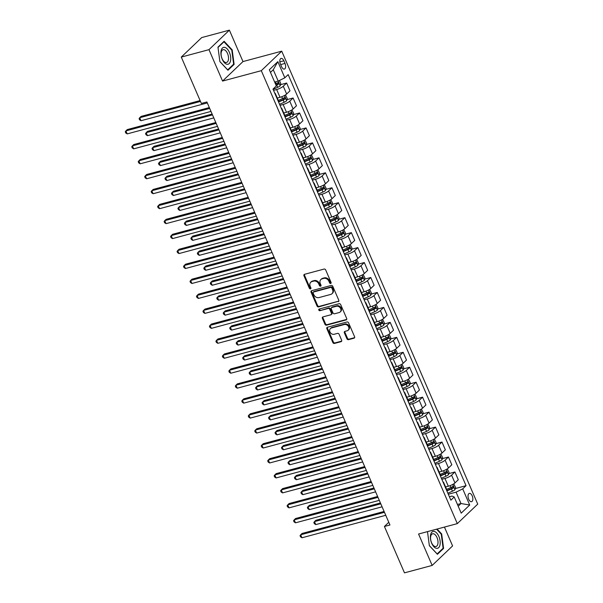 <?xml version="1.0" encoding="UTF-8"?>
<svg xmlns="http://www.w3.org/2000/svg" width="603" height="603" viewBox="0 0 603 603"><rect width="100%" height="100%" fill="white"/><g stroke="black" fill="none" stroke-linecap="round" stroke-linejoin="round"><path stroke-width="0.9" d="M330.685 283.455A0.92 0.754 -133.7 0 0 331.085 282.43L325.688 269.948A1.319 1.085 -133.7 0 0 324.09 269.066L304.538 274.312A1.319 1.085 -133.7 0 0 303.957 275.782L309.362 288.264A0.92 0.754 -133.7 0 0 310.877 287.85L310.183 286.237A4.213 3.46 -133.7 0 1 310.749 282.257A4.213 3.46 -133.7 0 1 312.03 281.548L313.658 281.111A4.213 3.46 -133.7 0 1 318.761 283.938L319.462 285.551A0.92 0.754 -133.7 0 0 320.984 285.144L320.283 283.531A4.213 3.46 -133.7 0 1 320.856 279.551A4.213 3.46 -133.7 0 1 322.138 278.835L323.766 278.398A4.213 3.46 -133.7 0 1 328.869 281.224L329.57 282.837A0.92 0.754 -133.7 0 0 330.685 283.455M472.209 495.862A4.289 2.231 75 0 0 469.33 493.405A4.289 2.231 75 0 0 468.674 499.231A4.289 2.231 75 0 0 471.554 501.688A4.289 2.231 75 0 0 472.209 495.862M346.929 338.78A1.319 1.085 -133.7 0 0 348.519 339.67L354.006 338.193A1.319 1.085 -133.7 0 0 354.587 336.73L348.587 322.869A1.319 1.085 -133.7 0 0 346.989 321.987L327.437 327.233A1.319 1.085 -133.7 0 0 326.856 328.695L332.856 342.557A1.319 1.085 -133.7 0 0 334.446 343.439L341.079 341.66A1.319 1.085 -133.7 0 0 341.652 340.198L339.09 334.266A1.319 1.085 -133.7 0 0 337.492 333.384L334.205 334.266A3.52 2.894 -133.7 0 1 330.293 332.539A3.52 2.894 -133.7 0 1 330.414 328.575A3.52 2.894 -133.7 0 1 331.484 327.979L344.366 324.527A3.52 2.894 -133.7 0 1 348.278 326.246A3.52 2.894 -133.7 0 1 348.157 330.218A3.52 2.894 -133.7 0 1 347.079 330.813L344.939 331.386A1.319 1.085 -133.7 0 0 344.358 332.848L346.929 338.78L347.479 338.253A1.319 1.085 -133.7 0 0 349.069 339.142L354.556 337.665A1.319 1.085 -133.7 0 0 354.624 337.65M418.565 534.017L432.163 565.426L404.485 572.85L384.42 526.479L389.953 524.994L206.897 101.967L201.364 103.452L181.292 57.081L208.97 49.657L222.56 81.066L261.303 70.679L457.308 523.623L418.565 534.017M338.2 301.666A1.319 1.085 -133.7 0 0 338.773 300.196L332.781 286.335A1.319 1.085 -133.7 0 0 331.183 285.453L311.63 290.699A1.319 1.085 -133.7 0 0 311.05 292.169L317.05 306.03A1.319 1.085 -133.7 0 0 318.64 306.912L338.75 301.138A1.319 1.085 -133.7 0 0 338.818 301.116M340.68 304.605L346.68 318.467A1.319 1.085 -133.7 0 1 346.099 319.929L326.547 325.175A1.319 1.085 -133.7 0 1 324.949 324.293L322.386 318.361A1.319 1.085 -133.7 0 1 322.959 316.892L330.896 314.766A1.319 1.085 -133.7 0 0 331.469 313.304L329.766 309.369A1.319 1.085 -133.7 0 0 328.175 308.48L319.914 310.696A0.92 0.754 -133.7 0 1 319.206 309.053L339.09 303.716A1.319 1.085 -133.7 0 1 340.68 304.605M280.44 64.069L281.578 66.699A4.161 2.156 75 0 0 284.367 69.081A4.161 2.156 75 0 0 285.008 63.428L283.862 60.797A4.161 2.156 75 0 0 281.073 58.416A4.161 2.156 75 0 0 280.44 64.069M261.303 70.679L281.729 51.172L477.734 504.116L457.308 523.623M277.84 61.649L284.827 77.81L278.194 81.103L273.272 69.737L277.84 61.649L269.337 69.767L276.325 85.928L272.986 89.116L450.871 500.173L454.21 496.985L451.986 496.065L449.393 496.759M455.273 488.566L466.051 485.679L288.166 74.614L284.827 77.81M466.051 485.679L462.712 488.867L469.699 505.02L461.197 513.145L454.21 496.985M222.56 81.066L242.986 61.566L229.396 30.15L208.97 49.657M229.396 30.15L201.719 37.574L181.292 57.081M432.163 565.426L452.589 545.919L444.434 527.075M242.986 61.566L281.729 51.172M388.792 522.304L384.42 526.479M273.272 69.737L270.476 72.405M273.084 89.334L277.681 87.322A3.55 0.829 156.6 0 0 280.199 85.822L278.194 81.103L274.651 82.053M457.451 504.485L460.994 503.535L456.072 492.161L448.3 494.249M448.798 473.611L454.926 471.968L458.295 479.747L454.956 482.935A5.367 1.251 156.6 0 1 448.315 486.229L445.587 486.968M454.926 471.968L451.587 475.156A5.367 1.251 156.6 0 1 444.954 478.45L441.826 479.287M442.323 458.649L448.451 457.006L451.82 464.785L448.481 467.973A5.367 1.251 156.6 0 1 441.841 471.275L439.112 472.006M448.451 457.006L445.112 460.195A5.367 1.251 156.6 0 1 438.479 463.496L435.358 464.333M435.856 443.695L441.984 442.052L445.346 449.83L442.007 453.019A5.367 1.251 156.6 0 1 435.374 456.313L432.637 457.044M441.984 442.052L438.637 445.24A5.367 1.251 156.6 0 1 432.004 448.534L428.884 449.371M429.381 428.733L435.509 427.09L438.871 434.869L435.532 438.057A5.367 1.251 156.6 0 1 428.899 441.358L426.163 442.089M435.509 427.09L432.17 430.278A5.367 1.251 156.6 0 1 425.53 433.58L422.409 434.416M422.907 413.779L429.035 412.135L432.404 419.914L429.057 423.102A5.367 1.251 156.6 0 1 422.424 426.396L419.696 427.128M429.035 412.135L425.695 415.324A5.367 1.251 156.6 0 1 419.062 418.618L415.934 419.454M416.432 398.817L422.56 397.173L425.929 404.952L422.59 408.141A5.367 1.251 156.6 0 1 415.949 411.442L413.221 412.173M422.56 397.173L419.221 400.362A5.367 1.251 156.6 0 1 412.588 403.663L409.46 404.5M409.965 383.862L416.085 382.219L419.454 389.99L416.115 393.186A5.367 1.251 156.6 0 1 409.482 396.48L406.746 397.211M416.085 382.219L412.746 385.407A5.367 1.251 156.6 0 1 406.113 388.701L402.992 389.538M403.49 368.9L409.618 367.257L412.98 375.036L409.641 378.224A5.367 1.251 156.6 0 1 403.008 381.518L400.271 382.257M409.618 367.257L406.279 370.446A5.367 1.251 156.6 0 1 399.638 373.739L396.518 374.584M397.015 353.938L403.143 352.295L406.505 360.074L403.166 363.27A5.367 1.251 156.6 0 1 396.533 366.564L393.797 367.295M403.143 352.295L399.804 355.491A5.367 1.251 156.6 0 1 393.164 358.785L390.043 359.622M390.54 338.984L396.668 337.341L400.038 345.12L396.699 348.308A5.367 1.251 156.6 0 1 390.058 351.602L387.33 352.34M396.668 337.341L393.329 340.529A5.367 1.251 156.6 0 1 386.696 343.823L383.568 344.66M384.066 324.022L390.194 322.379L393.563 330.158L390.224 333.346A5.367 1.251 156.6 0 1 383.583 336.647L380.855 337.379M390.194 322.379L386.855 325.567A5.367 1.251 156.6 0 1 380.222 328.869L377.101 329.705M377.599 309.068L383.727 307.424L387.088 315.203L383.749 318.392A5.367 1.251 156.6 0 1 377.116 321.685L374.38 322.417M383.727 307.424L380.38 310.613A5.367 1.251 156.6 0 1 373.747 313.907L370.626 314.743M371.124 294.106L377.252 292.463L380.614 300.241L377.274 303.43A5.367 1.251 156.6 0 1 370.641 306.731L367.905 307.462M377.252 292.463L373.913 295.651A5.367 1.251 156.6 0 1 367.272 298.952L364.152 299.789M364.649 279.151L370.777 277.508L374.139 285.287L370.8 288.475A5.367 1.251 156.6 0 1 364.167 291.769L361.431 292.5M370.777 277.508L367.438 280.697A5.367 1.251 156.6 0 1 360.798 283.99L357.677 284.827M358.174 264.189L364.302 262.546L367.672 270.325L364.333 273.513A5.367 1.251 156.6 0 1 357.692 276.815L354.963 277.546M364.302 262.546L360.963 265.735A5.367 1.251 156.6 0 1 354.33 269.036L351.202 269.873M351.7 249.235L357.828 247.592L361.197 255.371L357.858 258.559A5.367 1.251 156.6 0 1 351.217 261.853L348.489 262.584M357.828 247.592L354.489 250.78A5.367 1.251 156.6 0 1 347.856 254.074L344.735 254.911M345.233 234.273L351.361 232.63L354.722 240.409L351.383 243.597A5.367 1.251 156.6 0 1 344.75 246.891L342.014 247.629M351.361 232.63L348.014 235.818A5.367 1.251 156.6 0 1 341.381 239.112L338.26 239.956M338.758 219.319L344.886 217.668L348.248 225.447L344.908 228.643A5.367 1.251 156.6 0 1 338.275 231.936L335.539 232.668M344.886 217.668L341.547 220.864A5.367 1.251 156.6 0 1 334.906 224.158L331.786 224.994M332.283 204.357L338.411 202.714L341.78 210.492L338.434 213.681A5.367 1.251 156.6 0 1 331.801 216.974L329.065 217.713M338.411 202.714L335.072 205.902A5.367 1.251 156.6 0 1 328.431 209.196L325.311 210.04M325.808 189.395L331.936 187.752L335.306 195.53L331.967 198.719A5.367 1.251 156.6 0 1 325.326 202.02L322.597 202.751M331.936 187.752L328.597 190.947A5.367 1.251 156.6 0 1 321.964 194.241L318.836 195.078M319.334 174.44L325.462 172.797L328.831 180.576L325.492 183.764A5.367 1.251 156.6 0 1 318.851 187.058L316.123 187.797M325.462 172.797L322.123 175.986A5.367 1.251 156.6 0 1 315.49 179.279L312.369 180.116M312.867 159.478L318.995 157.835L322.356 165.614L319.017 168.802A5.367 1.251 156.6 0 1 312.384 172.104L309.648 172.835M318.995 157.835L315.648 161.024A5.367 1.251 156.6 0 1 309.015 164.325L305.894 165.162M306.392 144.524L312.52 142.881L315.882 150.66L312.542 153.848A5.367 1.251 156.6 0 1 305.909 157.142L303.173 157.873M312.52 142.881L309.181 146.069A5.367 1.251 156.6 0 1 302.54 149.363L299.42 150.2M299.917 129.562L306.045 127.919L309.414 135.698L306.068 138.886A5.367 1.251 156.6 0 1 299.435 142.187L296.699 142.919M306.045 127.919L302.706 131.107A5.367 1.251 156.6 0 1 296.065 134.409L292.945 135.245M293.442 114.608L299.57 112.965L302.94 120.743L299.601 123.932A5.367 1.251 156.6 0 1 292.96 127.225L290.231 127.957M299.57 112.965L296.231 116.153A5.367 1.251 156.6 0 1 289.598 119.447L286.47 120.283M286.968 99.646L293.096 98.003L296.465 105.781L293.126 108.97A5.367 1.251 156.6 0 1 286.485 112.271L283.757 113.002M293.096 98.003L289.757 101.191A5.367 1.251 156.6 0 1 283.124 104.492L280.003 105.329M280.501 84.691L286.629 83.041L289.99 90.819L286.651 94.015A5.367 1.251 156.6 0 1 280.018 97.309L277.282 98.04M286.629 83.041L283.282 86.237A5.367 1.251 156.6 0 1 276.649 89.53L273.528 90.367M458.197 506.203L460.994 503.535L469.699 505.02M274.727 93.133A5.367 1.251 156.6 0 1 275.277 93.412A5.367 1.251 156.6 0 1 275.104 94M275.277 93.412L278.646 101.191A5.367 1.251 156.6 0 1 278.465 101.779M281.194 108.095A5.367 1.251 156.6 0 1 281.752 108.367A5.367 1.251 156.6 0 1 281.571 108.962M281.752 108.367L285.121 116.145A5.367 1.251 156.6 0 1 284.94 116.741M287.669 123.05A5.367 1.251 156.6 0 1 288.226 123.329A5.367 1.251 156.6 0 1 288.046 123.924M288.226 123.329L291.588 131.107A5.367 1.251 156.6 0 1 291.415 131.703M294.143 138.012A5.367 1.251 156.6 0 1 294.701 138.283A5.367 1.251 156.6 0 1 294.52 138.878M294.701 138.283L298.063 146.062A5.367 1.251 156.6 0 1 297.89 146.657M300.618 152.966A5.367 1.251 156.6 0 1 301.168 153.245A5.367 1.251 156.6 0 1 300.995 153.84M301.168 153.245L304.538 161.024A5.367 1.251 156.6 0 1 304.357 161.619M307.093 167.928A5.367 1.251 156.6 0 1 307.643 168.199A5.367 1.251 156.6 0 1 307.47 168.795M307.643 168.199L311.012 175.978A5.367 1.251 156.6 0 1 310.831 176.573M313.56 182.882A5.367 1.251 156.6 0 1 314.118 183.161A5.367 1.251 156.6 0 1 313.937 183.757M314.118 183.161L317.487 190.94A5.367 1.251 156.6 0 1 317.306 191.535M320.035 197.844A5.367 1.251 156.6 0 1 320.592 198.123A5.367 1.251 156.6 0 1 320.412 198.711M320.592 198.123L323.954 205.902A5.367 1.251 156.6 0 1 323.781 206.49M326.509 212.799A5.367 1.251 156.6 0 1 327.067 213.078A5.367 1.251 156.6 0 1 326.886 213.673M327.067 213.078L330.429 220.856A5.367 1.251 156.6 0 1 330.248 221.452M332.984 227.761A5.367 1.251 156.6 0 1 333.534 228.04A5.367 1.251 156.6 0 1 333.361 228.627M333.534 228.04L336.904 235.818A5.367 1.251 156.6 0 1 336.723 236.406M339.459 242.723A5.367 1.251 156.6 0 1 340.009 242.994A5.367 1.251 156.6 0 1 339.828 243.589M340.009 242.994L343.378 250.773A5.367 1.251 156.6 0 1 343.197 251.368M345.926 257.677A5.367 1.251 156.6 0 1 346.484 257.956A5.367 1.251 156.6 0 1 346.303 258.551M346.484 257.956L349.846 265.735A5.367 1.251 156.6 0 1 349.672 266.322M352.401 272.639A5.367 1.251 156.6 0 1 352.959 272.91A5.367 1.251 156.6 0 1 352.778 273.506M352.959 272.91L356.32 280.689A5.367 1.251 156.6 0 1 356.147 281.284M358.875 287.593A5.367 1.251 156.6 0 1 359.426 287.872A5.367 1.251 156.6 0 1 359.252 288.468M359.426 287.872L362.795 295.651A5.367 1.251 156.6 0 1 362.614 296.246M365.35 302.555A5.367 1.251 156.6 0 1 365.9 302.827A5.367 1.251 156.6 0 1 365.727 303.422M365.9 302.827L369.27 310.605A5.367 1.251 156.6 0 1 369.089 311.201M371.825 317.51A5.367 1.251 156.6 0 1 372.375 317.789A5.367 1.251 156.6 0 1 372.194 318.384M372.375 317.789L375.744 325.567A5.367 1.251 156.6 0 1 375.563 326.163M378.292 332.472A5.367 1.251 156.6 0 1 378.85 332.75A5.367 1.251 156.6 0 1 378.669 333.338M378.85 332.75L382.212 340.529A5.367 1.251 156.6 0 1 382.038 341.117M384.767 347.426A5.367 1.251 156.6 0 1 385.325 347.705A5.367 1.251 156.6 0 1 385.144 348.3M385.325 347.705L388.686 355.484A5.367 1.251 156.6 0 1 388.513 356.079M391.241 362.388A5.367 1.251 156.6 0 1 391.792 362.667A5.367 1.251 156.6 0 1 391.618 363.255M391.792 362.667L395.161 370.446A5.367 1.251 156.6 0 1 394.98 371.033M397.716 377.35A5.367 1.251 156.6 0 1 398.266 377.621A5.367 1.251 156.6 0 1 398.093 378.217M398.266 377.621L401.636 385.4A5.367 1.251 156.6 0 1 401.455 385.995M404.183 392.304A5.367 1.251 156.6 0 1 404.741 392.583A5.367 1.251 156.6 0 1 404.56 393.171M404.741 392.583L408.11 400.362A5.367 1.251 156.6 0 1 407.93 400.95M410.658 407.266A5.367 1.251 156.6 0 1 411.216 407.538A5.367 1.251 156.6 0 1 411.035 408.133M411.216 407.538L414.578 415.316A5.367 1.251 156.6 0 1 414.404 415.912M417.133 422.221A5.367 1.251 156.6 0 1 417.691 422.499A5.367 1.251 156.6 0 1 417.51 423.095M417.691 422.499L421.052 430.278A5.367 1.251 156.6 0 1 420.879 430.874M423.608 437.183A5.367 1.251 156.6 0 1 424.158 437.454A5.367 1.251 156.6 0 1 423.984 438.049M424.158 437.454L427.527 445.233A5.367 1.251 156.6 0 1 427.346 445.828M430.082 452.137A5.367 1.251 156.6 0 1 430.632 452.416A5.367 1.251 156.6 0 1 430.459 453.011M430.632 452.416L434.002 460.195A5.367 1.251 156.6 0 1 433.821 460.79M436.549 467.099A5.367 1.251 156.6 0 1 437.107 467.37A5.367 1.251 156.6 0 1 436.926 467.966M437.107 467.37L440.476 475.149A5.367 1.251 156.6 0 1 440.296 475.744M443.024 482.053A5.367 1.251 156.6 0 1 443.582 482.332A5.367 1.251 156.6 0 1 443.401 482.928M443.582 482.332L446.944 490.111A5.367 1.251 156.6 0 1 446.77 490.706M456.072 492.161L462.712 488.867M219.891 61.634L227.964 70.242L234.115 64.37L232.193 49.883L224.12 41.275L217.969 47.147L219.891 61.634M427.497 531.62L429.359 545.692L437.431 554.3L443.582 548.428L441.667 533.941L437.077 529.05M231.68 50.019L232.193 49.883M233.157 64.627L234.115 64.37M442.625 548.685L443.582 548.428M441.155 534.077L441.667 533.941M331.153 282.95A0.92 0.754 -133.7 0 1 330.12 282.31L329.419 280.697A4.213 3.46 -133.7 0 0 324.316 277.87L323.766 278.398M320.856 279.551L321.407 279.023A4.213 3.46 -133.7 0 1 322.688 278.307L324.316 277.87M310.749 282.257L311.299 281.729A4.213 3.46 -133.7 0 1 312.58 281.021L314.216 280.583A4.213 3.46 -133.7 0 1 319.319 283.41L320.012 285.023A0.92 0.754 -133.7 0 0 321.052 285.656M304.47 274.335A1.319 1.085 -133.7 0 0 304.507 275.254L309.912 287.737A0.92 0.754 -133.7 0 0 310.944 288.37M311.563 290.721A1.319 1.085 -133.7 0 0 311.6 291.641L317.6 305.502A1.319 1.085 -133.7 0 0 319.191 306.384L338.75 301.138M331.816 288.038A0.92 0.754 -133.7 0 0 330.7 287.42L313.53 292.025A0.92 0.754 -133.7 0 0 313.13 293.05L313.869 294.754A4.213 3.46 -133.7 0 0 318.972 297.581L330.7 294.43A4.213 3.46 -133.7 0 0 331.982 293.721A4.213 3.46 -133.7 0 0 332.555 289.741L331.816 288.038L332.366 287.51A0.92 0.754 -133.7 0 0 331.251 286.892L330.7 287.42M313.251 292.184L313.809 291.656A0.92 0.754 -133.7 0 1 314.088 291.498L331.251 286.892M331.982 293.721L332.539 293.194A4.213 3.46 -133.7 0 0 333.105 289.214L332.555 289.741M332.366 287.51L333.105 289.214M322.899 316.914A1.319 1.085 -133.7 0 0 322.937 317.834L325.499 323.766A1.319 1.085 -133.7 0 0 327.097 324.648L346.657 319.402A1.319 1.085 -133.7 0 0 346.717 319.379M331.296 314.547L331.846 314.02A1.319 1.085 -133.7 0 0 332.027 312.776L330.323 308.842A1.319 1.085 -133.7 0 0 328.725 307.952L319.914 310.696M319.289 309.03A0.92 0.754 -133.7 0 0 320.472 310.168M339.12 312.558A3.52 2.894 -133.7 0 0 340.198 311.962A3.52 2.894 -133.7 0 0 340.318 307.997A3.52 2.894 -133.7 0 0 336.406 306.271L331.869 307.492A1.319 1.085 -133.7 0 0 331.288 308.955L332.992 312.889A1.319 1.085 -133.7 0 0 334.59 313.779L339.12 312.558M340.198 311.962L340.748 311.434A3.52 2.894 -133.7 0 0 340.876 307.47A3.52 2.894 -133.7 0 0 336.956 305.751L336.406 306.271M331.469 307.711L332.019 307.191A1.319 1.085 -133.7 0 1 332.419 306.965L336.956 305.751M344.871 331.409A1.319 1.085 -133.7 0 0 344.908 332.321L347.479 338.253M348.157 330.218L348.707 329.69A3.52 2.894 -133.7 0 0 348.828 325.718A3.52 2.894 -133.7 0 0 344.916 323.999L344.366 324.527M330.414 328.575L330.972 328.047A3.52 2.894 -133.7 0 1 332.042 327.452L344.916 323.999M327.369 327.248A1.319 1.085 -133.7 0 0 327.406 328.168L333.406 342.029A1.319 1.085 -133.7 0 0 335.004 342.911L341.63 341.132A1.319 1.085 -133.7 0 0 341.697 341.117M280.214 85.769L280.787 83.576L279.453 80.478M200.113 100.573L141.087 116.409L139.708 117.728L140.996 120.721L207.311 102.932M276.068 85.325L276.702 85.046A3.55 0.829 -23.4 0 0 278.669 83.983L278.043 82.551A3.55 0.829 156.6 0 1 276.076 83.613L275.443 83.892M277.214 83.056L277.071 84.412A1.809 0.422 156.6 0 1 276.506 84.684L275.903 84.955M200.482 101.425L139.708 117.728L139.067 118.618L139.587 119.809L140.996 120.721M209.324 107.583L127.286 129.585L125.899 130.904L209.693 108.427M127.195 133.896L125.786 132.992L125.266 131.793L125.899 130.904L127.195 133.896L210.99 111.419M278.043 97.837L277.327 98.153M285.453 94.92L287.262 98.53L286.674 100.784A3.55 0.829 156.6 0 1 284.156 102.276L279.551 104.296M212.12 114.05L147.554 131.364L146.175 132.683L147.471 135.675L213.786 117.887M278.571 102.02L283.169 100.008A3.55 0.829 -23.4 0 0 285.144 98.945L284.518 97.505A3.55 0.829 156.6 0 1 282.551 98.568L278.315 100.422M283.689 98.01L283.546 99.367A1.809 0.422 156.6 0 1 282.98 99.646L278.601 101.56M212.49 114.894L146.175 132.683L145.542 133.572L146.062 134.771L147.471 135.675M284.518 112.799L283.802 113.108M291.927 109.882L293.736 113.492L293.148 115.738A3.55 0.829 156.6 0 1 290.631 117.238L286.026 119.251M218.595 129.004L154.029 146.325L152.649 147.645L153.946 150.637L220.261 132.848M285.046 116.982L289.644 114.962A3.55 0.829 -23.4 0 0 291.611 113.899L290.993 112.467A3.55 0.829 156.6 0 1 289.025 113.53L284.789 115.384M290.164 112.972L290.02 114.329A1.809 0.422 156.6 0 1 289.455 114.6L285.076 116.522M218.964 129.856L152.649 147.645L152.016 148.534L152.529 149.725L153.946 150.637M290.993 127.753L290.277 128.07M298.402 124.836L300.211 128.447L299.623 130.7A3.55 0.829 156.6 0 1 297.098 132.2L292.5 134.213M225.07 143.966L160.504 161.287L159.124 162.599L160.421 165.591L226.736 147.803M291.513 131.936L296.118 129.924A3.55 0.829 -23.4 0 0 298.086 128.861L297.467 127.421A3.55 0.829 156.6 0 1 295.493 128.484L291.257 130.338M296.638 127.926L296.495 129.283A1.809 0.422 156.6 0 1 295.93 129.562L291.55 131.477M225.439 144.81L159.124 162.599L158.491 163.488L159.004 164.687L160.421 165.591M215.799 122.537L133.753 144.547L132.374 145.866L216.168 123.389M133.67 148.858L132.253 147.946L131.74 146.755L132.374 145.866L133.67 148.858L217.457 126.381M222.273 137.499L140.228 159.509L138.848 160.82L222.635 138.351M140.145 163.812L138.728 162.908L138.215 161.71L138.848 160.82L140.145 163.812L223.932 141.336M228.748 152.453L146.702 174.463L145.323 175.782L229.11 153.305M146.619 178.774L145.202 177.87L144.682 176.671L145.323 175.782L146.619 178.774L230.406 156.298M297.467 142.715L296.751 143.024M304.877 139.798L306.678 143.408L306.098 145.662A3.55 0.829 156.6 0 1 303.573 147.155L298.975 149.167M231.544 158.921L166.978 176.242L165.599 177.561L166.895 180.553L233.203 162.765M297.988 146.898L302.593 144.878A3.55 0.829 -23.4 0 0 304.56 143.816L303.942 142.383A3.55 0.829 156.6 0 1 301.967 143.446L297.731 145.3M303.105 142.888L302.97 144.245A1.809 0.422 156.6 0 1 302.404 144.524L298.025 146.439M231.914 159.772L165.599 177.561L164.958 178.45L165.478 179.649L166.895 180.553M235.215 167.415L153.177 189.425L151.798 190.744L235.585 168.267M153.087 193.729L151.677 192.824L151.157 191.626L151.798 190.744L153.087 193.729L236.881 171.26M230.527 60.843A8.713 4.522 75 0 0 227.248 48.964A8.713 4.522 75 0 0 221.113 50.795A8.713 4.522 75 0 0 224.391 62.674A8.713 4.522 75 0 0 230.527 60.843M228.379 59.893A6.603 3.43 75 0 0 227.195 52.793A6.603 3.43 75 0 0 223.102 49.717A6.603 3.43 75 0 0 221.248 52.288A6.603 3.43 75 0 0 222.432 59.388A6.603 3.43 75 0 0 226.517 62.463A6.603 3.43 75 0 0 228.379 59.893M218.007 47.464L223.962 41.78L231.778 50.124L233.64 64.159L227.678 69.85L219.876 61.529M223.442 41.924L223.962 41.78M431.703 543.303A8.713 4.522 75 0 0 438.66 547.652A8.713 4.522 75 0 0 438.878 536.451A8.713 4.522 75 0 0 431.921 532.102A8.713 4.522 75 0 0 431.703 543.303M431.567 542.745A6.603 3.43 75 0 0 435.992 546.522A6.603 3.43 75 0 0 437.002 537.552A6.603 3.43 75 0 0 432.57 533.776A6.603 3.43 75 0 0 431.567 542.745M436.564 529.185L441.253 534.183L443.115 548.217L437.152 553.916L429.344 545.587M303.935 157.669L303.219 157.986M311.344 154.752L313.153 158.363L312.565 160.617A3.55 0.829 156.6 0 1 310.048 162.117L305.442 164.129M238.019 173.883L173.453 191.204L172.074 192.523L173.363 195.508L239.677 177.719M304.462 161.853L309.068 159.84A3.55 0.829 -23.4 0 0 311.035 158.777L310.409 157.338A3.55 0.829 156.6 0 1 308.442 158.408L304.206 160.255M309.58 157.843L309.437 159.2A1.809 0.422 156.6 0 1 308.872 159.478L304.5 161.393M238.381 174.734L172.074 192.523L171.433 193.405L171.953 194.603L173.363 195.508M241.69 182.377L159.652 204.379L158.265 205.698L242.059 183.222M159.561 208.691L158.152 207.786L157.632 206.588L158.265 205.698L159.561 208.691L243.356 186.214M310.409 172.631L309.693 172.94M317.819 169.714L319.628 173.325L319.04 175.579A3.55 0.829 156.6 0 1 316.522 177.071L311.917 179.083M244.486 188.837L179.92 206.158L178.541 207.477L179.837 210.47L246.152 192.681M310.937 176.815L315.535 174.802A3.55 0.829 -23.4 0 0 317.51 173.732L316.884 172.3A3.55 0.829 156.6 0 1 314.917 173.363L310.681 175.217M316.055 172.805L315.912 174.161A1.809 0.422 156.6 0 1 315.346 174.44L310.967 176.355M244.856 189.689L178.541 207.477L177.908 208.367L178.428 209.565L179.837 210.47M248.165 197.332L166.119 219.341L164.74 220.66L248.534 198.183M166.036 223.653L164.619 222.741L164.106 221.542L164.74 220.66L166.036 223.653L249.823 201.176M316.884 187.586L316.168 187.902M324.293 184.669L326.102 188.287L325.514 190.533A3.55 0.829 156.6 0 1 322.997 192.033L318.392 194.045M250.961 203.799L186.395 221.12L185.015 222.439L186.312 225.432L252.627 207.643M317.412 191.769L322.01 189.757A3.55 0.829 -23.4 0 0 323.977 188.694L323.359 187.254A3.55 0.829 156.6 0 1 321.391 188.324L317.155 190.179M322.53 187.767L322.386 189.123A1.809 0.422 156.6 0 1 321.821 189.395L317.442 191.309M251.33 204.651L185.015 222.439L184.382 223.321L184.895 224.52L186.312 225.432M254.639 212.294L172.594 234.296L171.214 235.615L255.001 213.138M172.511 238.607L171.094 237.703L170.581 236.504L171.214 235.615L172.511 238.607L256.298 216.13M323.359 202.548L322.643 202.857M330.768 199.631L332.577 203.241L331.989 205.495A3.55 0.829 156.6 0 1 329.464 206.987L324.866 209M257.436 218.761L192.87 236.075L191.49 237.394L192.787 240.386L259.094 222.597M323.879 206.731L328.484 204.719A3.55 0.829 -23.4 0 0 330.452 203.648L329.833 202.216A3.55 0.829 156.6 0 1 327.859 203.279L323.623 205.133M329.004 202.721L328.861 204.078A1.809 0.422 156.6 0 1 328.296 204.357L323.917 206.271M257.805 219.605L191.49 237.394L190.85 238.283L191.37 239.481L192.787 240.386M261.107 227.248L179.068 249.258L177.689 250.577L261.476 228.1M178.985 253.569L177.568 252.657L177.048 251.466L177.689 250.577L178.985 253.569L262.772 231.092M329.826 217.51L329.117 217.819M337.243 214.585L339.044 218.203L338.456 220.449A3.55 0.829 156.6 0 1 335.939 221.949L331.341 223.962M263.91 233.715L199.344 251.036L197.965 252.356L199.254 255.348L265.569 237.559M330.354 221.685L334.959 219.673A3.55 0.829 -23.4 0 0 336.926 218.61L336.301 217.17A3.55 0.829 156.6 0 1 334.333 218.241L330.097 220.095M335.472 217.683L335.336 219.04A1.809 0.422 156.6 0 1 334.771 219.311L330.391 221.226M264.272 234.567L197.965 252.356L197.324 253.245L197.844 254.436L199.254 255.348M267.581 242.21L185.543 264.212L184.164 265.531L267.951 243.054M185.453 268.523L184.043 267.619L183.523 266.42L184.164 265.531L185.453 268.523L269.247 246.047M336.301 232.464L335.585 232.781M343.71 229.547L345.519 233.157L344.931 235.411A3.55 0.829 156.6 0 1 342.414 236.904L337.808 238.924M270.385 248.677L205.819 265.991L204.44 267.31L205.729 270.302L272.043 252.514M336.828 236.647L341.426 234.635A3.55 0.829 -23.4 0 0 343.401 233.572L342.775 232.132A3.55 0.829 156.6 0 1 340.808 233.195L336.572 235.049M341.946 232.637L341.803 233.994A1.809 0.422 156.6 0 1 341.238 234.273L336.866 236.188M270.747 249.521L204.44 267.31L203.799 268.199L204.319 269.398L205.729 270.302M274.056 257.164L192.01 279.174L190.631 280.493L274.425 258.016M191.927 283.485L190.518 282.573L189.998 281.382L190.631 280.493L191.927 283.485L275.722 261.009M342.775 247.426L342.059 247.735M350.185 244.509L351.994 248.119L351.406 250.366A3.55 0.829 156.6 0 1 348.888 251.866L344.283 253.878M276.852 263.632L212.286 280.953L210.907 282.272L212.203 285.264L278.518 267.476M343.303 251.602L347.901 249.589A3.55 0.829 -23.4 0 0 349.868 248.526L349.25 247.094A3.55 0.829 156.6 0 1 347.283 248.157L343.047 250.011M348.421 247.599L348.278 248.956A1.809 0.422 156.6 0 1 347.712 249.227L343.333 251.149M277.222 264.483L210.907 282.272L210.274 283.161L210.794 284.352L212.203 285.264M280.531 272.126L198.485 294.136L197.106 295.447L280.9 272.971M198.402 298.44L196.985 297.535L196.472 296.337L197.106 295.447L198.402 298.44L282.189 275.963M349.25 262.38L348.534 262.697M356.659 259.463L358.468 263.074L357.881 265.328A3.55 0.829 156.6 0 1 355.363 266.827L350.758 268.84M283.327 278.594L218.761 295.915L217.381 297.226L218.678 300.219L284.993 282.43M349.778 266.564L354.376 264.551A3.55 0.829 -23.4 0 0 356.343 263.488L355.725 262.049A3.55 0.829 156.6 0 1 353.757 263.112L349.521 264.966M354.896 262.554L354.752 263.91A1.809 0.422 156.6 0 1 354.187 264.189L349.808 266.104M283.696 279.438L217.381 297.226L216.748 298.116L217.261 299.314L218.678 300.219M287.005 287.081L204.96 309.09L203.58 310.409L287.367 287.933M204.877 313.402L203.46 312.497L202.94 311.299L203.58 310.409L204.877 313.402L288.664 290.925M355.725 277.342L355.009 277.651M363.134 274.425L364.936 278.036L364.355 280.289A3.55 0.829 156.6 0 1 361.83 281.782L357.232 283.794M289.802 293.548L225.236 310.869L223.856 312.188L225.153 315.181L291.46 297.392M356.245 281.526L360.85 279.506A3.55 0.829 -23.4 0 0 362.818 278.443L362.199 277.011A3.55 0.829 156.6 0 1 360.225 278.073L355.989 279.928M361.37 277.516L361.227 278.872A1.809 0.422 156.6 0 1 360.662 279.151L356.283 281.066M290.171 294.4L223.856 312.188L223.216 313.078L223.736 314.276L225.153 315.181M293.473 302.043L211.434 324.052L210.055 325.371L293.842 302.894M211.344 328.356L209.934 327.452L209.414 326.253L210.055 325.371L211.344 328.356L295.138 305.887M362.192 292.297L361.483 292.613M369.601 289.38L371.41 292.99L370.822 295.244A3.55 0.829 156.6 0 1 368.305 296.744L363.707 298.756M296.277 308.51L231.71 325.831L230.331 327.143L231.62 330.135L297.935 312.346M362.72 296.48L367.325 294.468A3.55 0.829 -23.4 0 0 369.292 293.405L368.667 291.965A3.55 0.829 156.6 0 1 366.699 293.028L362.463 294.882M367.838 292.47L367.702 293.827A1.809 0.422 156.6 0 1 367.137 294.106L362.757 296.02M296.638 309.362L230.331 327.143L229.69 328.032L230.21 329.23L231.62 330.135M299.947 316.997L217.909 339.007L216.53 340.326L300.317 317.849M217.819 343.318L216.409 342.414L215.889 341.215L216.53 340.326L217.819 343.318L301.613 320.841M368.667 307.259L367.951 307.568M376.076 304.342L377.885 307.952L377.297 310.206A3.55 0.829 156.6 0 1 374.78 311.698L370.174 313.711M302.744 323.464L238.185 340.785L236.798 342.105L238.095 345.097L304.409 327.308M369.194 311.442L373.792 309.429A3.55 0.829 -23.4 0 0 375.767 308.359L375.141 306.927A3.55 0.829 156.6 0 1 373.174 307.99L368.938 309.844M374.312 307.432L374.169 308.789A1.809 0.422 156.6 0 1 373.604 309.068L369.232 310.982M303.113 324.316L236.798 342.105L236.165 342.994L236.685 344.192L238.095 345.097M306.422 331.959L224.376 353.969L222.997 355.288L306.791 332.811M224.293 358.28L222.884 357.368L222.364 356.169L222.997 355.288L224.293 358.28L308.088 335.803M375.141 322.213L374.425 322.53M382.551 319.296L384.36 322.914L383.772 325.16A3.55 0.829 156.6 0 1 381.254 326.66L376.649 328.673M309.218 338.426L244.652 355.747L243.273 357.066L244.569 360.059L310.884 342.27M375.669 326.396L380.267 324.384A3.55 0.829 -23.4 0 0 382.234 323.321L381.616 321.881A3.55 0.829 156.6 0 1 379.649 322.952L375.413 324.806M380.787 322.394L380.644 323.751A1.809 0.422 156.6 0 1 380.078 324.022L375.699 325.937M309.588 339.278L243.273 357.066L242.64 357.948L243.16 359.147L244.569 360.059M312.897 346.921L230.851 368.923L229.472 370.242L313.266 347.765M230.768 373.234L229.351 372.33L228.839 371.131L229.472 370.242L230.768 373.234L314.555 350.758M381.616 337.175L380.9 337.484M389.025 334.258L390.834 337.868L390.247 340.122A3.55 0.829 156.6 0 1 387.729 341.615L383.124 343.627M315.693 353.388L251.127 370.702L249.748 372.021L251.044 375.013L317.359 357.225M382.136 341.358L386.742 339.346A3.55 0.829 -23.4 0 0 388.709 338.275L388.091 336.843A3.55 0.829 156.6 0 1 386.124 337.906L381.887 339.76M387.262 337.348L387.118 338.705A1.809 0.422 156.6 0 1 386.553 338.984L382.174 340.899M316.062 354.232L249.748 372.021L249.114 372.91L249.627 374.109L251.044 375.013M319.371 361.875L237.326 383.885L235.946 385.204L319.733 362.727M237.243 388.196L235.826 387.284L235.306 386.093L235.946 385.204L237.243 388.196L321.03 365.719M388.091 352.129L387.375 352.446M395.5 349.212L397.302 352.83L396.721 355.077A3.55 0.829 156.6 0 1 394.196 356.577L389.598 358.589M322.168 368.343L257.602 385.664L256.222 386.983L257.519 389.975L323.826 372.187M388.611 356.313L393.216 354.3A3.55 0.829 -23.4 0 0 395.184 353.237L394.566 351.798A3.55 0.829 156.6 0 1 392.591 352.868L388.355 354.722M393.729 352.31L393.593 353.667A1.809 0.422 156.6 0 1 393.028 353.938L388.649 355.853M322.537 369.194L256.222 386.983L255.582 387.872L256.102 389.063L257.519 389.975M325.839 376.837L243.8 398.839L242.421 400.158L326.208 377.682M243.71 403.151L242.3 402.246L241.78 401.048L242.421 400.158L243.71 403.151L327.504 380.674M394.558 367.091L393.849 367.408M401.967 364.174L403.776 367.785L403.188 370.038A3.55 0.829 156.6 0 1 400.671 371.531L396.073 373.551M328.643 383.304L264.076 400.618L262.697 401.937L263.986 404.93L330.301 387.141M395.086 371.275L399.691 369.262A3.55 0.829 -23.4 0 0 401.658 368.192L401.033 366.76A3.55 0.829 156.6 0 1 399.065 367.822L394.829 369.677M400.204 367.265L400.068 368.621A1.809 0.422 156.6 0 1 399.495 368.9L395.123 370.815M329.004 384.149L262.697 401.937L262.056 402.827L262.576 404.025L263.986 404.93M332.313 391.792L250.275 413.801L248.888 415.12L332.683 392.643M250.185 418.113L248.775 417.201L248.255 416.01L248.888 415.12L250.185 418.113L333.979 395.636M401.033 382.053L400.317 382.362M408.442 379.129L410.251 382.747L409.663 384.993A3.55 0.829 156.6 0 1 407.146 386.493L402.54 388.505M335.11 398.259L270.551 415.58L269.164 416.899L270.461 419.892L336.776 402.103M401.56 386.229L406.158 384.217A3.55 0.829 -23.4 0 0 408.133 383.154L407.507 381.722A3.55 0.829 156.6 0 1 405.54 382.784L401.304 384.639M406.678 382.227L406.535 383.583A1.809 0.422 156.6 0 1 405.97 383.855L401.59 385.777M335.479 399.111L269.164 416.899L268.531 417.789L269.051 418.979L270.461 419.892M338.788 406.754L256.742 428.763L255.363 430.075L339.157 407.598M256.659 433.067L255.25 432.163L254.73 430.964L255.363 430.075L256.659 433.067L340.446 410.59M407.507 397.008L406.791 397.324M414.917 394.091L416.726 397.701L416.138 399.955A3.55 0.829 156.6 0 1 413.62 401.455L409.015 403.467M341.584 413.221L277.018 430.534L275.639 431.854L276.935 434.846L343.25 417.057M408.035 401.191L412.633 399.178A3.55 0.829 -23.4 0 0 414.6 398.116L413.982 396.676A3.55 0.829 156.6 0 1 412.015 397.739L407.779 399.593M413.153 397.181L413.01 398.538A1.809 0.422 156.6 0 1 412.444 398.817L408.065 400.731M341.954 414.065L275.639 431.854L275.006 432.743L275.518 433.941L276.935 434.846M345.263 421.708L263.217 443.718L261.838 445.037L345.632 422.56M263.134 448.029L261.717 447.125L261.205 445.926L261.838 445.037L263.134 448.029L346.921 425.552M413.982 411.97L413.266 412.279M421.391 409.053L423.2 412.663L422.613 414.909A3.55 0.829 156.6 0 1 420.095 416.409L415.49 418.422M348.059 428.175L283.493 445.496L282.114 446.815L283.41 449.808L349.725 432.019M414.502 416.153L419.108 414.133A3.55 0.829 -23.4 0 0 421.075 413.07L420.457 411.638A3.55 0.829 156.6 0 1 418.49 412.701L414.246 414.555M419.628 412.143L419.484 413.5A1.809 0.422 156.6 0 1 418.919 413.771L414.54 415.693M348.428 429.027L282.114 446.815L281.48 447.705L281.993 448.896L283.41 449.808M351.737 436.67L269.692 458.679L268.312 459.991L352.099 437.522M269.609 462.983L268.192 462.079L267.672 460.88L268.312 459.991L269.609 462.983L353.396 440.507M420.457 426.924L419.741 427.241M427.866 424.007L429.668 427.617L429.087 429.871A3.55 0.829 156.6 0 1 426.562 431.371L421.964 433.384M354.534 443.137L289.968 460.458L288.588 461.77L289.885 464.762L356.192 446.974M420.977 431.107L425.582 429.095A3.55 0.829 -23.4 0 0 427.55 428.032L426.932 426.592A3.55 0.829 156.6 0 1 424.957 427.655L420.721 429.509M426.095 427.097L425.959 428.454A1.809 0.422 156.6 0 1 425.394 428.733L421.015 430.648M354.903 443.989L288.588 461.77L287.948 462.659L288.468 463.858L289.885 464.762M358.205 451.624L276.166 473.634L274.787 474.953L358.574 452.476M276.076 477.945L274.666 477.041L274.146 475.842L274.787 474.953L276.076 477.945L359.87 455.469M426.924 441.886L426.215 442.195M434.333 438.969L436.142 442.579L435.554 444.833A3.55 0.829 156.6 0 1 433.037 446.326L428.439 448.338M361.009 458.092L296.442 475.413L295.063 476.732L296.352 479.724L362.667 461.936M427.452 446.069L432.057 444.057A3.55 0.829 -23.4 0 0 434.024 442.986L433.399 441.554A3.55 0.829 156.6 0 1 431.431 442.617L427.195 444.471M432.57 442.059L432.426 443.416A1.809 0.422 156.6 0 1 431.861 443.695L427.489 445.609M361.37 458.943L295.063 476.732L294.422 477.621L294.942 478.82L296.352 479.724M364.679 466.586L282.641 488.596L281.254 489.915L365.049 467.438M282.551 492.9L281.141 491.995L280.621 490.797L281.254 489.915L282.551 492.9L366.345 470.43M433.399 456.84L432.683 457.157M440.808 453.923L442.617 457.534L442.029 459.788A3.55 0.829 156.6 0 1 439.512 461.287L434.906 463.3M367.476 473.054L302.917 490.375L301.53 491.694L302.827 494.679L369.142 476.898M433.926 461.024L438.524 459.011A3.55 0.829 -23.4 0 0 440.499 457.948L439.873 456.509A3.55 0.829 156.6 0 1 437.906 457.579L433.67 459.426M439.044 457.014L438.901 458.37A1.809 0.422 156.6 0 1 438.336 458.649L433.956 460.564M367.845 473.905L301.53 491.694L300.897 492.576L301.417 493.774L302.827 494.679M371.154 481.548L289.108 503.55L287.729 504.869L371.523 482.392M289.025 507.862L287.608 506.957L287.096 505.759L287.729 504.869L289.025 507.862L372.812 485.385M439.873 471.802L439.157 472.111M447.283 468.885L449.092 472.496L448.504 474.749A3.55 0.829 156.6 0 1 445.986 476.242L441.381 478.254M373.95 488.008L309.384 505.329L308.005 506.648L309.301 509.641L375.616 491.852M440.401 475.986L444.999 473.973A3.55 0.829 -23.4 0 0 446.966 472.903L446.348 471.471A3.55 0.829 156.6 0 1 444.381 472.533L440.145 474.388M445.519 471.976L445.376 473.332A1.809 0.422 156.6 0 1 444.81 473.611L440.431 475.526M374.32 488.86L308.005 506.648L307.372 507.538L307.884 508.736L309.301 509.641M377.629 496.503L295.583 518.512L294.204 519.831L377.991 497.354M295.5 522.824L294.083 521.912L293.571 520.721L294.204 519.831L295.5 522.824L379.287 500.347M446.348 486.757L445.632 487.073M453.757 483.84L455.567 487.458L454.979 489.704A3.55 0.829 156.6 0 1 452.454 491.204L447.856 493.216M380.425 502.97L315.859 520.291L314.48 521.61L315.776 524.602L382.091 506.814M446.868 490.94L451.474 488.927A3.55 0.829 -23.4 0 0 453.441 487.865L452.823 486.425A3.55 0.829 156.6 0 1 450.848 487.495L446.612 489.35M451.994 486.938L451.851 488.294A1.809 0.422 156.6 0 1 451.285 488.566L446.906 490.48M380.795 503.822L314.48 521.61L313.846 522.492L314.359 523.69L315.776 524.602M384.103 511.465L302.058 533.467L300.678 534.786L384.465 512.309M301.975 537.778L300.558 536.874L300.038 535.675L300.678 534.786L301.975 537.778L385.762 515.301M448.315 486.229L444.954 478.45M441.841 471.275L438.479 463.496M435.374 456.313L432.004 448.534M428.899 441.358L425.53 433.58M422.424 426.396L419.062 418.618M415.949 411.442L412.588 403.663M409.482 396.48L406.113 388.701M403.008 381.518L399.638 373.739M396.533 366.564L393.164 358.785M390.058 351.602L386.696 343.823M383.583 336.647L380.222 328.869M377.116 321.685L373.747 313.907M370.641 306.731L367.272 298.952M364.167 291.769L360.798 283.99M357.692 276.815L354.33 269.036M351.217 261.853L347.856 254.074M344.75 246.891L341.381 239.112M338.275 231.936L334.906 224.158M331.801 216.974L328.431 209.196M325.326 202.02L321.964 194.241M318.851 187.058L315.49 179.279M312.384 172.104L309.015 164.325M305.909 157.142L302.54 149.363M299.435 142.187L296.065 134.409M292.96 127.225L289.598 119.447M286.485 112.271L283.124 104.492M280.018 97.309L276.649 89.53M286.651 94.015L283.282 86.237M293.126 108.97L289.757 101.191M299.601 123.932L296.231 116.153M306.068 138.886L302.706 131.107M312.542 153.848L309.181 146.069M319.017 168.802L315.648 161.024M325.492 183.764L322.123 175.986M331.967 198.719L328.597 190.947M338.434 213.681L335.072 205.902M344.908 228.643L341.547 220.864M351.383 243.597L348.014 235.818M357.858 258.559L354.489 250.78M364.333 273.513L360.963 265.735M370.8 288.475L367.438 280.697M377.274 303.43L373.913 295.651M383.749 318.392L380.38 310.613M390.224 333.346L386.855 325.567M396.699 348.308L393.329 340.529M403.166 363.27L399.804 355.491M409.641 378.224L406.279 370.446M416.115 393.186L412.746 385.407M422.59 408.141L419.221 400.362M429.057 423.102L425.695 415.324M435.532 438.057L432.17 430.278M442.007 453.019L438.637 445.24M448.481 467.973L445.112 460.195M454.956 482.935L451.587 475.156M279.852 61.875L283.862 60.797M280.674 64.596L285.008 63.428M329.419 280.697L328.869 281.224M322.688 278.307L322.138 278.835M320.012 285.023L319.462 285.551M319.319 283.41L318.761 283.938M314.216 280.583L313.658 281.111M312.58 281.021L312.03 281.548M309.912 287.737L309.362 288.264M304.507 275.254L303.957 275.782M330.12 282.31L329.57 282.837M319.191 306.384L318.64 306.912M317.6 305.502L317.05 306.03M311.6 291.641L311.05 292.169M314.088 291.498L313.53 292.025M346.657 319.402L346.099 319.929M327.097 324.648L326.547 325.175M325.499 323.766L324.949 324.293M322.937 317.834L322.386 318.361M332.027 312.776L331.469 313.304M330.323 308.842L329.766 309.369M328.725 307.952L328.175 308.48M332.419 306.965L331.869 307.492M344.908 332.321L344.358 332.848M332.042 327.452L331.484 327.979M341.63 341.132L341.079 341.66M335.004 342.911L334.446 343.439M333.406 342.029L332.856 342.557M327.406 328.168L326.856 328.695M354.556 337.665L354.006 338.193M349.069 339.142L348.519 339.67M276.076 83.613L275.322 81.872M277.681 87.322L276.702 85.046M277.071 84.412L278.669 83.983M286.689 100.724L284.435 95.515M282.551 98.568L281.759 96.736M284.156 102.276L283.169 100.008M283.546 99.367L285.144 98.945M293.164 115.686L290.91 110.477M289.025 113.53L288.234 111.698M290.631 117.238L289.644 114.962M290.02 114.329L291.611 113.899M299.638 130.647L297.385 125.432M295.493 128.484L294.701 126.66M297.098 132.2L296.118 129.924M296.495 129.283L298.086 128.861M306.113 145.602L303.852 140.393M301.967 143.446L301.176 141.615M303.573 147.155L302.593 144.878M302.97 144.245L304.56 143.816M312.58 160.564L310.326 155.355M308.442 158.408L307.651 156.576M310.048 162.117L309.068 159.84M309.437 159.2L311.035 158.777M319.055 175.518L316.801 170.31M314.917 173.363L314.125 171.531M316.522 177.071L315.535 174.802M315.912 174.161L317.51 173.732M325.53 190.48L323.276 185.272M321.391 188.324L320.6 186.493M322.997 192.033L322.01 189.757M322.386 189.123L323.977 188.694M332.004 205.435L329.751 200.226M327.859 203.279L327.067 201.447M329.464 206.987L328.484 204.719M328.861 204.078L330.452 203.648M338.471 220.397L336.218 215.188M334.333 218.241L333.542 216.409M335.939 221.949L334.959 219.673M335.336 219.04L336.926 218.61M344.946 235.351L342.692 230.142M340.808 233.195L340.017 231.364M342.414 236.904L341.426 234.635M341.803 233.994L343.401 233.572M351.421 250.313L349.167 245.104M347.283 248.157L346.491 246.326M348.888 251.866L347.901 249.589M348.278 248.956L349.868 248.526M357.896 265.267L355.642 260.059M353.757 263.112L352.966 261.287M355.363 266.827L354.376 264.551M354.752 263.91L356.343 263.488M364.37 280.229L362.117 275.021M360.225 278.073L359.433 276.242M361.83 281.782L360.85 279.506M361.227 278.872L362.818 278.443M370.837 295.191L368.584 289.983M366.699 293.028L365.908 291.204M368.305 296.744L367.325 294.468M367.702 293.827L369.292 293.405M377.312 310.146L375.058 304.937M373.174 307.99L372.383 306.158M374.78 311.698L373.792 309.429M374.169 308.789L375.767 308.359M383.787 325.107L381.533 319.899M379.649 322.952L378.857 321.12M381.254 326.66L380.267 324.384M380.644 323.751L382.234 323.321M390.262 340.062L388.008 334.853M386.124 337.906L385.325 336.075M387.729 341.615L386.742 339.346M387.118 338.705L388.709 338.275M396.736 355.024L394.483 349.815M392.591 352.868L391.799 351.036M394.196 356.577L393.216 354.3M393.593 353.667L395.184 353.237M403.203 369.978L400.95 364.77M399.065 367.822L398.274 365.991M400.671 371.531L399.691 369.262M400.068 368.621L401.658 368.192M409.678 384.94L407.424 379.732M405.54 382.784L404.749 380.953M407.146 386.493L406.158 384.217M406.535 383.583L408.133 383.154M416.153 399.895L413.899 394.686M412.015 397.739L411.223 395.907M413.62 401.455L412.633 399.178M413.01 398.538L414.6 398.116M422.628 414.856L420.374 409.648M418.49 412.701L417.691 410.869M420.095 416.409L419.108 414.133M419.484 413.5L421.075 413.07M429.102 429.818L426.849 424.602M424.957 427.655L424.165 425.831M426.562 431.371L425.582 429.095M425.959 428.454L427.55 428.032M435.57 444.773L433.316 439.564M431.431 442.617L430.64 440.785M433.037 446.326L432.057 444.057M432.426 443.416L434.024 442.986M442.044 459.735L439.791 454.526M437.906 457.579L437.115 455.747M439.512 461.287L438.524 459.011M438.901 458.37L440.499 457.948M448.519 474.689L446.265 469.481M444.381 472.533L443.589 470.702M445.986 476.242L444.999 473.973M445.376 473.332L446.966 472.903M454.994 489.651L452.74 484.443M450.848 487.495L450.057 485.664M452.454 491.204L451.474 488.927M451.851 488.294L453.441 487.865"/></g></svg>
